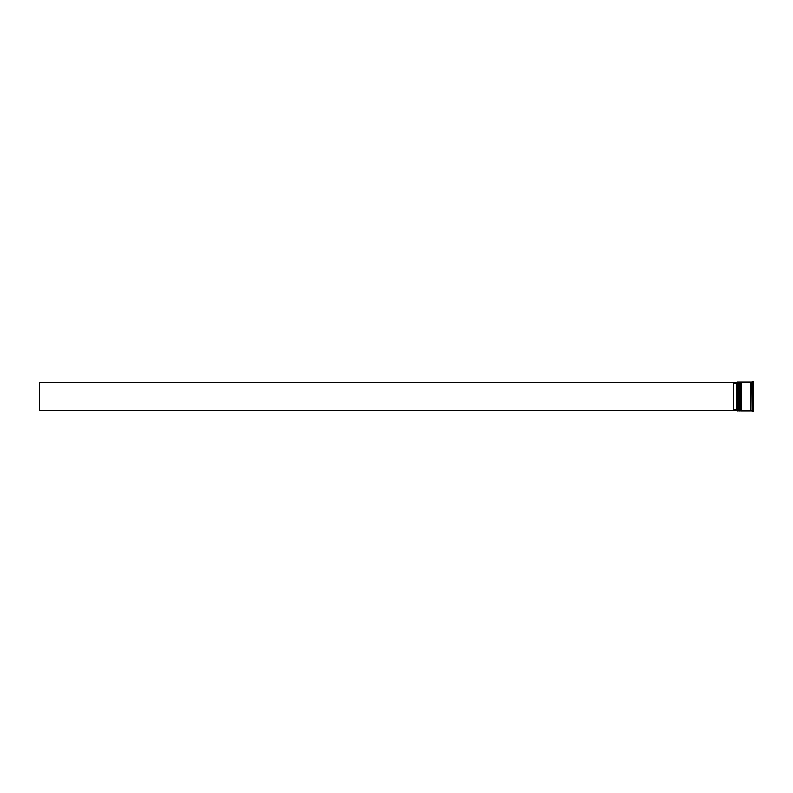 <?xml version="1.0" encoding="UTF-8"?>
<svg xmlns="http://www.w3.org/2000/svg" width="793" height="793" viewBox="0 0 793 793"><rect width="100%" height="100%" fill="white"/><g stroke="black" fill="none" stroke-linecap="round" stroke-linejoin="round"><path stroke-width="1.19" d="M738.937 411.032L739.056 381.968L738.937 411.032L738.59 382.315L738.243 411.032L738.243 381.968L737.193 381.968L737.193 411.032L738.243 411.032M740.682 411.032L740.801 381.968L740.682 411.032L740.335 382.315L739.978 411.032L739.978 381.968L739.403 381.968L739.403 411.032L739.978 411.032M737.193 411.032L737.193 381.968M751.952 411.032L750.793 411.032L750.793 381.968L751.952 381.968L752.19 411.21M752.19 402.765L752.537 411.597L753.35 411.597L753.35 404.549L752.537 404.549L753.35 404.549M752.537 396.5L752.537 403.548L753.35 403.548L753.35 389.452L752.537 389.452L752.537 396.5M741.148 396.5L741.148 411.032L750.208 411.032L750.208 381.968L741.148 381.968L741.148 396.5M736.499 383.842L733.594 383.842L733.594 409.158L736.499 409.158L736.499 383.842L737.074 383.257M737.074 409.743L736.499 409.158M753.35 381.403L753.35 388.451L752.19 388.055L752.537 381.403L753.35 381.403L752.537 381.403M752.19 390.235L752.19 388.055M737.074 382.266L39.65 382.266L39.65 410.734L737.074 410.734M738.937 381.968L738.243 381.968M740.682 381.968L739.978 381.968M750.208 410.972L750.793 410.972M750.208 382.028L750.793 382.028"/></g></svg>
